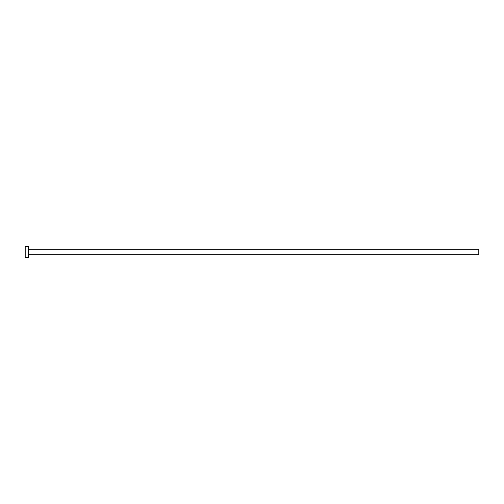 <?xml version="1.0" encoding="UTF-8"?>
<svg xmlns="http://www.w3.org/2000/svg" width="504" height="504" viewBox="0 0 504 504"><rect width="100%" height="100%" fill="white"/><g stroke="black" fill="none" stroke-linecap="round" stroke-linejoin="round"><path stroke-width="0.76" d="M28.917 254.816L28.917 249.184L478.8 249.184L478.8 254.816L28.917 254.816L28.577 255.15M28.577 252L28.577 257.626L25.2 257.626L25.2 246.374L28.577 246.374L28.577 252M28.917 249.184L28.577 248.85"/></g></svg>
